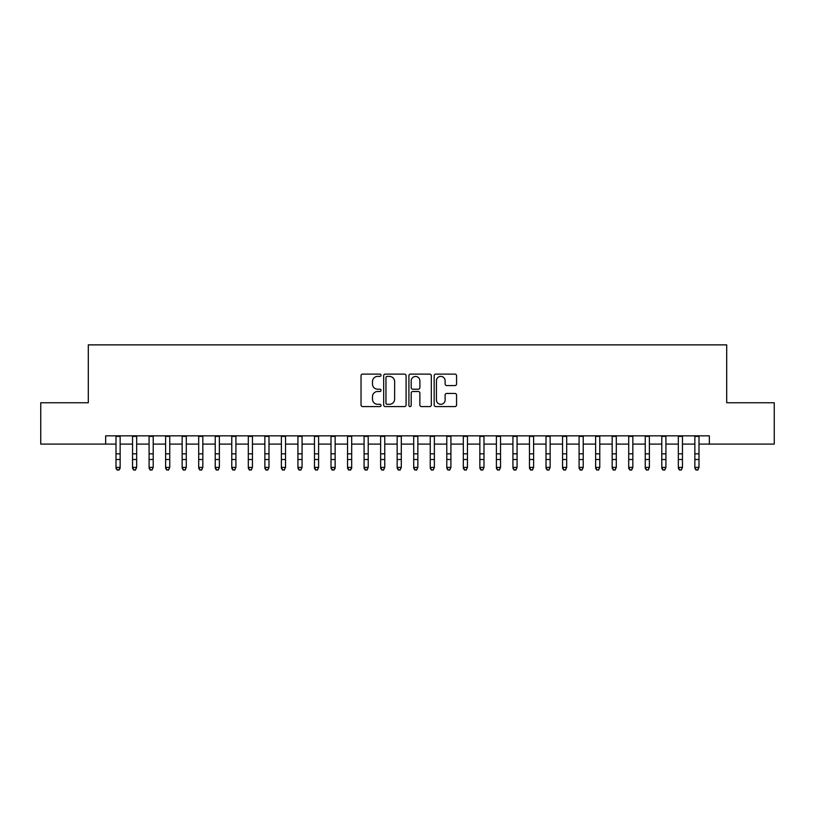 <?xml version="1.0" encoding="UTF-8"?>
<svg xmlns="http://www.w3.org/2000/svg" width="815" height="815" viewBox="0 0 815 815"><rect width="100%" height="100%" fill="white"/><g stroke="black" fill="none" stroke-linecap="round" stroke-linejoin="round"><path stroke-width="1.22" d="M381.043 375.257A1.141 1.141 0 0 0 379.902 374.116L362.655 374.116A1.62 1.62 0 0 0 361.035 375.746L361.035 404.963A1.62 1.62 0 0 0 362.655 406.593L379.902 406.593A1.141 1.141 0 0 0 381.043 405.452A1.141 1.141 0 0 0 379.902 404.311L377.671 404.311A5.196 5.196 0 0 1 372.475 399.126L372.475 396.681A5.196 5.196 0 0 1 377.671 391.495L379.902 391.495A1.141 1.141 0 0 0 381.043 390.354A1.141 1.141 0 0 0 379.902 389.213L377.671 389.213A5.196 5.196 0 0 1 372.475 384.028L372.475 381.593A5.196 5.196 0 0 1 377.671 376.398L379.902 376.398A1.141 1.141 0 0 0 381.043 375.257M454.943 385.566A1.62 1.62 0 0 0 456.563 383.947L456.563 375.746A1.62 1.62 0 0 0 454.943 374.116L435.791 374.116A1.62 1.62 0 0 0 434.161 375.746L434.161 404.963A1.62 1.62 0 0 0 435.791 406.593L454.943 406.593A1.62 1.62 0 0 0 456.563 404.963L456.563 395.061A1.62 1.62 0 0 0 454.943 393.441L446.742 393.441A1.62 1.62 0 0 0 445.122 395.061L445.122 399.971A4.34 4.34 0 0 1 440.783 404.311A4.34 4.34 0 0 1 436.433 399.971L436.433 380.737A4.34 4.34 0 0 1 440.783 376.398A4.34 4.34 0 0 1 445.122 380.737L445.122 383.947A1.62 1.62 0 0 0 446.742 385.566L454.943 385.566M105.665 444.104L40.75 444.104L40.75 402.763L88.295 402.763L88.295 344.877L726.705 344.877L726.705 402.763L774.25 402.763L774.25 444.104L709.335 444.104L709.335 435.842L105.665 435.842L105.665 444.104L116.005 444.104M406.084 375.746A1.62 1.62 0 0 0 404.454 374.116L385.301 374.116A1.62 1.62 0 0 0 383.682 375.746L383.682 404.963A1.62 1.62 0 0 0 385.301 406.593L404.454 406.593A1.62 1.62 0 0 0 406.084 404.963L406.084 375.746M410.546 374.116L429.699 374.116A1.62 1.62 0 0 1 431.318 375.746L431.318 404.963A1.62 1.62 0 0 1 429.699 406.593L421.498 406.593A1.62 1.62 0 0 1 419.878 404.963L419.878 393.115A1.62 1.62 0 0 0 418.258 391.495L412.818 391.495A1.62 1.62 0 0 0 411.198 393.115L411.198 405.452A1.141 1.141 0 0 1 410.057 406.593A1.141 1.141 0 0 1 408.916 405.452L408.916 375.746A1.62 1.62 0 0 1 410.546 374.116M120.141 444.104L132.539 444.104M136.675 444.104L149.084 444.104M153.21 444.104L165.618 444.104M169.754 444.104L182.153 444.104M186.289 444.104L198.697 444.104M202.833 444.104L215.231 444.104M219.367 444.104L231.776 444.104M235.912 444.104L248.31 444.104M252.446 444.104L264.855 444.104M268.991 444.104L281.389 444.104M285.525 444.104L297.933 444.104M302.07 444.104L314.468 444.104M318.604 444.104L331.012 444.104M335.138 444.104L347.547 444.104M351.683 444.104L364.081 444.104M368.217 444.104L380.625 444.104M384.762 444.104L397.16 444.104M401.296 444.104L413.704 444.104M417.84 444.104L430.238 444.104M434.375 444.104L446.783 444.104M450.919 444.104L463.317 444.104M467.453 444.104L479.862 444.104M483.988 444.104L496.396 444.104M500.532 444.104L512.93 444.104M517.067 444.104L529.475 444.104M533.611 444.104L546.009 444.104M550.145 444.104L562.554 444.104M566.69 444.104L579.088 444.104M583.224 444.104L595.633 444.104M599.769 444.104L612.167 444.104M616.303 444.104L628.711 444.104M632.848 444.104L645.246 444.104M649.382 444.104L661.79 444.104M665.916 444.104L678.325 444.104M682.461 444.104L694.859 444.104M698.995 444.104L709.335 444.104M387.084 376.398A1.141 1.141 0 0 0 385.953 377.528L385.953 403.18A1.141 1.141 0 0 0 387.084 404.311L389.438 404.311A5.196 5.196 0 0 0 394.633 399.126L394.633 381.593A5.196 5.196 0 0 0 389.438 376.398L387.084 376.398M419.878 380.819A4.34 4.34 0 0 0 415.538 376.479A4.34 4.34 0 0 0 411.198 380.819L411.198 387.594A1.62 1.62 0 0 0 412.818 389.213L418.258 389.213A1.62 1.62 0 0 0 419.878 387.594L419.878 380.819M120.141 435.842L120.141 468.309L118.898 470.123L117.238 469.756L118.898 470.123M116.005 435.842L116.005 467.392L120.141 467.392L118.898 469.756M117.238 470.123L116.005 468.309L116.005 467.392L117.238 469.756M132.539 468.309L133.782 470.123L132.539 467.392L136.675 467.392L135.433 470.123L133.782 469.756L135.433 470.123M149.084 468.309L150.317 470.123L149.084 467.392L153.21 467.392L151.977 470.123L150.317 469.756L151.977 470.123M165.618 468.309L166.861 470.123L165.618 467.392L169.754 467.392L168.511 470.123L166.861 469.756L168.511 470.123M182.153 468.309L183.395 470.123L182.153 467.392L186.289 467.392L185.056 470.123L183.395 469.756L185.056 470.123M136.675 435.842L136.675 467.392L135.433 469.756M132.539 435.842L132.539 467.392L133.782 469.756M153.21 435.842L153.21 467.392L151.977 469.756M149.084 435.842L149.084 467.392L150.317 469.756M169.754 435.842L169.754 467.392L168.511 469.756M165.618 435.842L165.618 467.392L166.861 469.756M186.289 435.842L186.289 467.392L185.056 469.756M182.153 435.842L182.153 467.392L183.395 469.756M198.697 468.309L199.94 470.123L198.697 467.392L202.833 467.392L201.59 470.123L199.94 469.756L201.59 470.123M202.833 435.842L202.833 467.392L201.59 469.756M198.697 435.842L198.697 467.392L199.94 469.756M215.231 468.309L216.474 470.123L215.231 467.392L219.367 467.392L218.125 470.123L216.474 469.756L218.125 470.123M219.367 435.842L219.367 467.392L218.125 469.756M215.231 435.842L215.231 467.392L216.474 469.756M231.776 468.309L233.019 470.123L231.776 467.392L235.912 467.392L234.669 470.123L233.019 469.756L234.669 470.123M235.912 435.842L235.912 467.392L234.669 469.756M231.776 435.842L231.776 467.392L233.019 469.756M248.31 468.309L249.553 470.123L248.31 467.392L252.446 467.392L251.203 470.123L249.553 469.756L251.203 470.123M252.446 435.842L252.446 467.392L251.203 469.756M248.31 435.842L248.31 467.392L249.553 469.756M264.855 468.309L266.098 470.123L264.855 467.392L268.991 467.392L267.748 470.123L266.098 469.756L267.748 470.123M268.991 435.842L268.991 467.392L267.748 469.756M264.855 435.842L264.855 467.392L266.098 469.756M281.389 468.309L282.632 470.123L281.389 467.392L285.525 467.392L284.282 470.123L282.632 469.756L284.282 470.123M285.525 435.842L285.525 467.392L284.282 469.756M281.389 435.842L281.389 467.392L282.632 469.756M297.933 468.309L299.166 470.123L297.933 467.392L302.07 467.392L300.827 470.123L299.166 469.756L300.827 470.123M302.07 435.842L302.07 467.392L300.827 469.756M297.933 435.842L297.933 467.392L299.166 469.756M314.468 468.309L315.711 470.123L314.468 467.392L318.604 467.392L317.361 470.123L315.711 469.756L317.361 470.123M318.604 435.842L318.604 467.392L317.361 469.756M314.468 435.842L314.468 467.392L315.711 469.756M335.138 435.842L335.138 468.309L333.906 470.123L332.245 469.756L333.906 470.123M331.012 435.842L331.012 467.392L335.138 467.392L333.906 469.756M331.012 468.309L332.245 470.123L331.012 467.392L332.245 469.756M351.683 435.842L351.683 468.309L350.44 470.123L348.789 469.756L350.44 470.123M347.547 435.842L347.547 467.392L351.683 467.392L350.44 469.756M347.547 468.309L348.789 470.123L347.547 467.392L348.789 469.756M364.081 468.309L365.324 470.123L364.081 467.392L368.217 467.392L366.984 470.123L365.324 469.756L366.984 470.123M368.217 435.842L368.217 467.392L366.984 469.756M364.081 435.842L364.081 467.392L365.324 469.756M380.625 468.309L381.868 470.123L380.625 467.392L384.762 467.392L383.519 470.123L381.868 469.756L383.519 470.123M384.762 435.842L384.762 467.392L383.519 469.756M380.625 435.842L380.625 467.392L381.868 469.756M397.16 468.309L398.403 470.123L397.16 467.392L401.296 467.392L400.053 470.123L398.403 469.756L400.053 470.123M401.296 435.842L401.296 467.392L400.053 469.756M397.16 435.842L397.16 467.392L398.403 469.756M413.704 468.309L414.947 470.123L413.704 467.392L417.84 467.392L416.597 470.123L414.947 469.756L416.597 470.123M417.84 435.842L417.84 467.392L416.597 469.756M413.704 435.842L413.704 467.392L414.947 469.756M430.238 468.309L431.481 470.123L430.238 467.392L434.375 467.392L433.132 470.123L431.481 469.756L433.132 470.123M434.375 435.842L434.375 467.392L433.132 469.756M430.238 435.842L430.238 467.392L431.481 469.756M446.783 468.309L448.016 470.123L446.783 467.392L450.919 467.392L449.676 470.123L448.016 469.756L449.676 470.123M450.919 435.842L450.919 467.392L449.676 469.756M446.783 435.842L446.783 467.392L448.016 469.756M463.317 468.309L464.56 470.123L463.317 467.392L467.453 467.392L466.211 470.123L464.56 469.756L466.211 470.123M467.453 435.842L467.453 467.392L466.211 469.756M463.317 435.842L463.317 467.392L464.56 469.756M479.862 468.309L481.095 470.123L479.862 467.392L483.988 467.392L482.755 470.123L481.095 469.756L482.755 470.123M483.988 435.842L483.988 467.392L482.755 469.756M479.862 435.842L479.862 467.392L481.095 469.756M496.396 468.309L497.639 470.123L496.396 467.392L500.532 467.392L499.289 470.123L497.639 469.756L499.289 470.123M512.93 468.309L514.173 470.123L512.93 467.392L517.067 467.392L515.834 470.123L514.173 469.756L515.834 470.123M529.475 468.309L530.718 470.123L529.475 467.392L533.611 467.392L532.368 470.123L530.718 469.756L532.368 470.123M500.532 435.842L500.532 467.392L499.289 469.756M496.396 435.842L496.396 467.392L497.639 469.756M517.067 435.842L517.067 467.392L515.834 469.756M512.93 435.842L512.93 467.392L514.173 469.756M533.611 435.842L533.611 467.392L532.368 469.756M529.475 435.842L529.475 467.392L530.718 469.756M546.009 468.309L547.252 470.123L546.009 467.392L550.145 467.392L548.903 470.123L547.252 469.756L548.903 470.123M550.145 435.842L550.145 467.392L548.903 469.756M546.009 435.842L546.009 467.392L547.252 469.756M562.554 468.309L563.797 470.123L562.554 467.392L566.69 467.392L565.447 470.123L563.797 469.756L565.447 470.123M566.69 435.842L566.69 467.392L565.447 469.756M562.554 435.842L562.554 467.392L563.797 469.756M579.088 468.309L580.331 470.123L579.088 467.392L583.224 467.392L581.981 470.123L580.331 469.756L581.981 470.123M583.224 435.842L583.224 467.392L581.981 469.756M579.088 435.842L579.088 467.392L580.331 469.756M595.633 468.309L596.875 470.123L595.633 467.392L599.769 467.392L598.526 470.123L596.875 469.756L598.526 470.123M599.769 435.842L599.769 467.392L598.526 469.756M595.633 435.842L595.633 467.392L596.875 469.756M612.167 468.309L613.41 470.123L612.167 467.392L616.303 467.392L615.06 470.123L613.41 469.756L615.06 470.123M628.711 468.309L629.944 470.123L628.711 467.392L632.848 467.392L631.605 470.123L629.944 469.756L631.605 470.123M645.246 468.309L646.489 470.123L645.246 467.392L649.382 467.392L648.139 470.123L646.489 469.756L648.139 470.123M616.303 435.842L616.303 467.392L615.06 469.756M612.167 435.842L612.167 467.392L613.41 469.756M632.848 435.842L632.848 467.392L631.605 469.756M628.711 435.842L628.711 467.392L629.944 469.756M649.382 435.842L649.382 467.392L648.139 469.756M645.246 435.842L645.246 467.392L646.489 469.756M661.79 468.309L663.023 470.123L661.79 467.392L665.916 467.392L664.683 470.123L663.023 469.756L664.683 470.123M665.916 435.842L665.916 467.392L664.683 469.756M661.79 435.842L661.79 467.392L663.023 469.756M678.325 468.309L679.567 470.123L678.325 467.392L682.461 467.392L681.218 470.123L679.567 469.756L681.218 470.123M682.461 435.842L682.461 467.392L681.218 469.756M678.325 435.842L678.325 467.392L679.567 469.756M694.859 468.309L696.102 470.123L694.859 467.392L698.995 467.392L697.762 470.123L696.102 469.756L697.762 470.123M698.995 435.842L698.995 467.392L697.762 469.756M694.859 435.842L694.859 467.392L696.102 469.756M120.141 453.833L116.005 453.833M120.141 459.507L116.005 459.507M120.141 436.371L116.005 436.371M136.675 453.833L132.539 453.833M136.675 459.507L132.539 459.507M136.675 436.371L132.539 436.371M153.21 453.833L149.084 453.833M153.21 459.507L149.084 459.507M153.21 436.371L149.084 436.371M169.754 453.833L165.618 453.833M169.754 459.507L165.618 459.507M169.754 436.371L165.618 436.371M186.289 453.833L182.153 453.833M186.289 459.507L182.153 459.507M186.289 436.371L182.153 436.371M202.833 453.833L198.697 453.833M202.833 459.507L198.697 459.507M202.833 436.371L198.697 436.371M219.367 453.833L215.231 453.833M219.367 459.507L215.231 459.507M219.367 436.371L215.231 436.371M235.912 453.833L231.776 453.833M235.912 459.507L231.776 459.507M235.912 436.371L231.776 436.371M252.446 453.833L248.31 453.833M252.446 459.507L248.31 459.507M252.446 436.371L248.31 436.371M268.991 453.833L264.855 453.833M268.991 459.507L264.855 459.507M268.991 436.371L264.855 436.371M285.525 453.833L281.389 453.833M285.525 459.507L281.389 459.507M285.525 436.371L281.389 436.371M302.07 453.833L297.933 453.833M302.07 459.507L297.933 459.507M302.07 436.371L297.933 436.371M318.604 453.833L314.468 453.833M318.604 459.507L314.468 459.507M318.604 436.371L314.468 436.371M335.138 453.833L331.012 453.833M335.138 459.507L331.012 459.507M335.138 436.371L331.012 436.371M351.683 453.833L347.547 453.833M351.683 459.507L347.547 459.507M351.683 436.371L347.547 436.371M368.217 453.833L364.081 453.833M368.217 459.507L364.081 459.507M368.217 436.371L364.081 436.371M384.762 453.833L380.625 453.833M384.762 459.507L380.625 459.507M384.762 436.371L380.625 436.371M401.296 453.833L397.16 453.833M401.296 459.507L397.16 459.507M401.296 436.371L397.16 436.371M417.84 453.833L413.704 453.833M417.84 459.507L413.704 459.507M417.84 436.371L413.704 436.371M434.375 453.833L430.238 453.833M434.375 459.507L430.238 459.507M434.375 436.371L430.238 436.371M450.919 453.833L446.783 453.833M450.919 459.507L446.783 459.507M450.919 436.371L446.783 436.371M467.453 453.833L463.317 453.833M467.453 459.507L463.317 459.507M467.453 436.371L463.317 436.371M483.988 453.833L479.862 453.833M483.988 459.507L479.862 459.507M483.988 436.371L479.862 436.371M500.532 453.833L496.396 453.833M500.532 459.507L496.396 459.507M500.532 436.371L496.396 436.371M517.067 453.833L512.93 453.833M517.067 459.507L512.93 459.507M517.067 436.371L512.93 436.371M533.611 453.833L529.475 453.833M533.611 459.507L529.475 459.507M533.611 436.371L529.475 436.371M550.145 453.833L546.009 453.833M550.145 459.507L546.009 459.507M550.145 436.371L546.009 436.371M566.69 453.833L562.554 453.833M566.69 459.507L562.554 459.507M566.69 436.371L562.554 436.371M583.224 453.833L579.088 453.833M583.224 459.507L579.088 459.507M583.224 436.371L579.088 436.371M599.769 453.833L595.633 453.833M599.769 459.507L595.633 459.507M599.769 436.371L595.633 436.371M616.303 453.833L612.167 453.833M616.303 459.507L612.167 459.507M616.303 436.371L612.167 436.371M632.848 453.833L628.711 453.833M632.848 459.507L628.711 459.507M632.848 436.371L628.711 436.371M649.382 453.833L645.246 453.833M649.382 459.507L645.246 459.507M649.382 436.371L645.246 436.371M665.916 453.833L661.79 453.833M665.916 459.507L661.79 459.507M665.916 436.371L661.79 436.371M682.461 453.833L678.325 453.833M682.461 459.507L678.325 459.507M682.461 436.371L678.325 436.371M698.995 453.833L694.859 453.833M698.995 459.507L694.859 459.507M698.995 436.371L694.859 436.371"/></g></svg>
